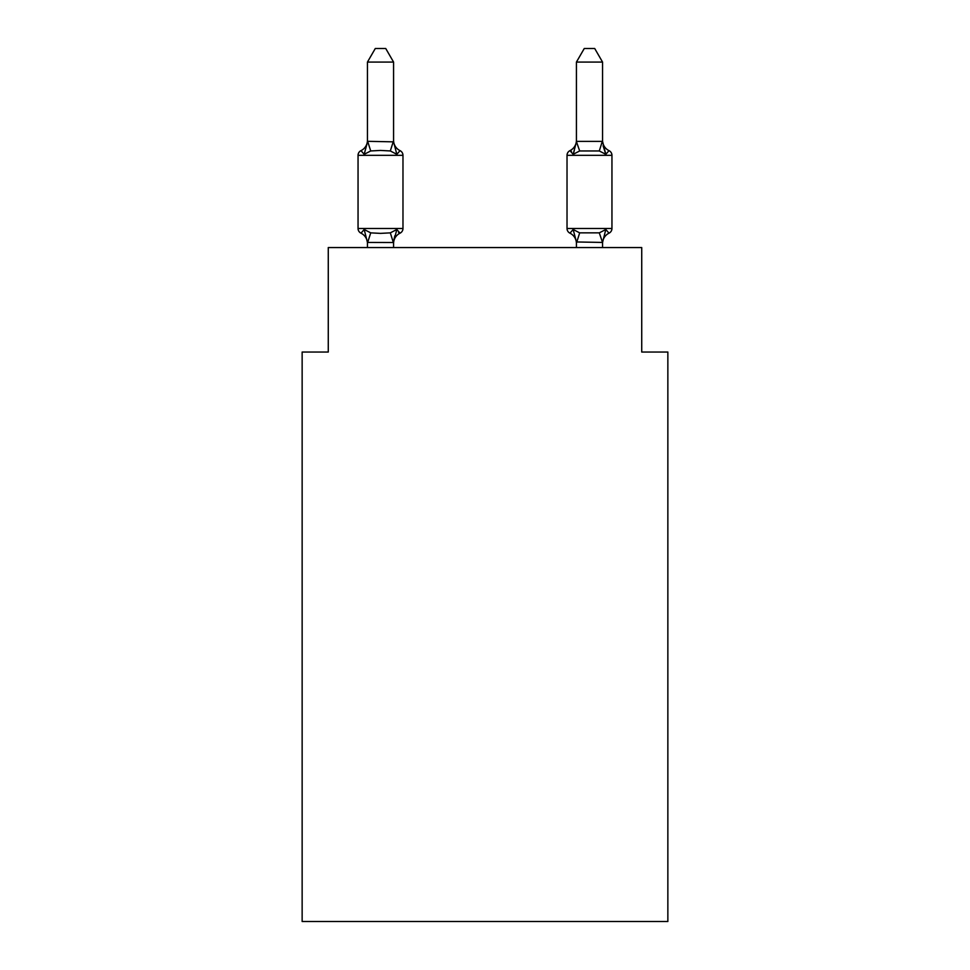<?xml version="1.0" encoding="UTF-8"?>
<svg xmlns="http://www.w3.org/2000/svg" width="970" height="970" viewBox="0 0 970 970"><rect width="100%" height="100%" fill="white"/><g stroke="black" fill="none" stroke-linecap="round" stroke-linejoin="round"><path stroke-width="1.45" d="M667.857 921.5L667.857 352.037L641.728 352.037L641.728 247.556L328.272 247.556L328.272 352.037L302.143 352.037L302.143 921.5L667.857 921.5M609.014 233.176A5.226 5.226 0 0 0 611.949 228.483A5.226 5.226 0 0 1 609.014 233.176L605.813 229.502L609.014 233.176A5.226 5.226 0 0 0 611.949 228.483A5.226 5.226 0 0 1 609.014 233.176L605.813 229.502L609.014 233.176A5.226 5.226 0 0 0 611.949 228.483A5.226 5.226 0 0 1 609.014 233.176L605.813 229.502L609.014 233.176A5.226 5.226 0 0 0 611.949 228.483A5.226 5.226 0 0 1 609.014 233.176L605.813 229.502L609.014 233.176A5.226 5.226 0 0 0 611.949 228.483A5.226 5.226 0 0 1 609.014 233.176L605.813 229.502L609.014 233.176A5.226 5.226 0 0 0 611.949 228.483A5.226 5.226 0 0 1 609.014 233.176L605.813 229.502L609.014 233.176A5.226 5.226 0 0 0 611.949 228.483A5.226 5.226 0 0 1 609.014 233.176L605.813 229.502L609.014 233.176A5.226 5.226 0 0 0 611.949 228.483A5.226 5.226 0 0 1 609.014 233.176L605.813 229.502L609.014 233.176A5.226 5.226 0 0 0 611.949 228.483A5.226 5.226 0 0 1 609.014 233.176L605.813 229.502L609.014 233.176A5.226 5.226 0 0 0 611.949 228.483A5.226 5.226 0 0 1 609.014 233.176L605.813 229.502L609.014 233.176A5.226 5.226 0 0 0 611.949 228.483A5.226 5.226 0 0 1 609.014 233.176L605.813 229.502L609.014 233.176A5.226 5.226 0 0 0 611.949 228.483A5.226 5.226 0 0 1 609.014 233.176L605.813 229.502L609.014 233.176A5.226 5.226 0 0 0 611.949 228.483A5.226 5.226 0 0 1 609.014 233.176L605.813 229.502L609.014 233.176A5.226 5.226 0 0 0 611.949 228.483A5.226 5.226 0 0 1 609.014 233.176L605.813 229.502L609.014 233.176A5.226 5.226 0 0 0 611.949 228.483A5.226 5.226 0 0 1 609.014 233.176L605.813 229.502L609.014 233.176A5.226 5.226 0 0 0 611.949 228.483A5.226 5.226 0 0 1 609.014 233.176L605.813 229.502L609.014 233.176A5.226 5.226 0 0 0 611.949 228.483A5.226 5.226 0 0 1 609.014 233.176L605.813 229.502L609.014 233.176A5.226 5.226 0 0 0 611.949 228.483A5.226 5.226 0 0 1 609.014 233.176L605.813 229.502L609.014 233.176A5.226 5.226 0 0 0 611.949 228.483A5.226 5.226 0 0 1 609.014 233.176L605.813 229.502L609.014 233.176A5.226 5.226 0 0 0 611.949 228.483A5.226 5.226 0 0 1 609.014 233.176L605.813 229.502L609.014 233.176A5.226 5.226 0 0 0 611.949 228.483A5.226 5.226 0 0 1 609.014 233.176L605.813 229.502L609.014 233.176A5.226 5.226 0 0 0 611.949 228.483A5.226 5.226 0 0 1 609.014 233.176L605.813 229.502L609.014 233.176A5.226 5.226 0 0 0 611.949 228.483A5.226 5.226 0 0 1 609.014 233.176L605.813 229.502L609.014 233.176A5.226 5.226 0 0 0 611.949 228.483A5.226 5.226 0 0 1 609.014 233.176L605.813 229.502L609.014 233.176A5.226 5.226 0 0 0 611.949 228.483A5.226 5.226 0 0 1 609.014 233.176L605.813 229.502L609.014 233.176A5.226 5.226 0 0 0 611.949 228.483A5.226 5.226 0 0 1 609.014 233.176L605.813 229.502L609.014 233.176A5.226 5.226 0 0 0 611.949 228.483A5.226 5.226 0 0 1 609.014 233.176L605.813 229.502L609.014 233.176A5.226 5.226 0 0 0 611.949 228.483A5.226 5.226 0 0 1 609.014 233.176L605.813 229.502L609.014 233.176A5.226 5.226 0 0 0 611.949 228.483A5.226 5.226 0 0 1 609.014 233.176L605.813 229.502L609.014 233.176A5.226 5.226 0 0 0 611.949 228.483A5.226 5.226 0 0 1 609.014 233.176L605.813 229.502L609.014 233.176A11.495 11.495 0 0 0 602.552 243.518L602.552 243.518M602.552 140.31L602.552 140.31A11.495 11.495 0 0 0 609.014 150.641L605.813 154.315L609.014 150.641L605.813 154.315L603.085 145.779L605.813 154.315L609.014 150.641L605.813 154.315L609.014 150.641L605.813 154.315L603.085 145.779L605.813 154.315L609.014 150.641L605.813 154.315L609.014 150.641L605.813 154.315L603.085 145.779L605.813 154.315L609.014 150.641L605.813 154.315L609.014 150.641L605.813 154.315L603.085 145.779L605.813 154.315L609.014 150.641L605.813 154.315L609.014 150.641L605.813 154.315L603.085 145.779L605.813 154.315L609.014 150.641L605.813 154.315L609.014 150.641L605.813 154.315L603.085 145.779L605.813 154.315L609.014 150.641L605.813 154.315L609.014 150.641L605.813 154.315L603.085 145.779L605.813 154.315L609.014 150.641L605.813 154.315L609.014 150.641L605.813 154.315L603.085 145.779L605.813 154.315L609.014 150.641L605.813 154.315L609.014 150.641L605.813 154.315L603.085 145.779L605.813 154.315L609.014 150.641L605.813 154.315L609.014 150.641L605.813 154.315L603.085 145.779L605.813 154.315L609.014 150.641L605.813 154.315L609.014 150.641L605.813 154.315L603.085 145.779L605.813 154.315L609.014 150.641L605.813 154.315L609.014 150.641L605.813 154.315L603.085 145.779L605.813 154.315L609.014 150.641L605.813 154.315L609.014 150.641L605.813 154.315L603.085 145.779L605.813 154.315L609.014 150.641L605.813 154.315L609.014 150.641L605.813 154.315L603.085 145.779L605.813 154.315L609.014 150.641L605.813 154.315L609.014 150.641L605.813 154.315L603.085 145.779L605.813 154.315L609.014 150.641A5.226 5.226 0 0 1 611.949 155.333L611.949 228.483L567.026 228.483A5.226 5.226 0 0 0 569.96 233.176A5.226 5.226 0 0 1 567.026 228.483A5.226 5.226 0 0 0 569.96 233.176A11.495 11.495 0 0 1 576.422 243.518L576.422 241.966L576.422 243.518A11.495 11.495 0 0 0 569.96 233.176A5.226 5.226 0 0 1 567.026 228.483A5.226 5.226 0 0 0 569.96 233.176A5.226 5.226 0 0 1 567.026 228.483A5.226 5.226 0 0 0 569.96 233.176A11.495 11.495 0 0 1 576.422 243.518A11.495 11.495 0 0 0 569.96 233.176A5.226 5.226 0 0 1 567.026 228.483A5.226 5.226 0 0 0 569.96 233.176A5.226 5.226 0 0 1 567.026 228.483A5.226 5.226 0 0 0 569.96 233.176A11.495 11.495 0 0 1 576.422 243.518A11.495 11.495 0 0 0 569.96 233.176A5.226 5.226 0 0 1 567.026 228.483A5.226 5.226 0 0 0 569.96 233.176A5.226 5.226 0 0 1 567.026 228.483A5.226 5.226 0 0 0 569.96 233.176A11.495 11.495 0 0 1 576.422 243.518A11.495 11.495 0 0 0 569.96 233.176A5.226 5.226 0 0 1 567.026 228.483A5.226 5.226 0 0 0 569.96 233.176A5.226 5.226 0 0 1 567.026 228.483A5.226 5.226 0 0 0 569.96 233.176A11.495 11.495 0 0 1 576.422 243.518A11.495 11.495 0 0 0 569.96 233.176A5.226 5.226 0 0 1 567.026 228.483A5.226 5.226 0 0 0 569.96 233.176A5.226 5.226 0 0 1 567.026 228.483A5.226 5.226 0 0 0 569.96 233.176A11.495 11.495 0 0 1 576.422 243.518A11.495 11.495 0 0 0 569.96 233.176A5.226 5.226 0 0 1 567.026 228.483A5.226 5.226 0 0 0 569.96 233.176A5.226 5.226 0 0 1 567.026 228.483A5.226 5.226 0 0 0 569.96 233.176A11.495 11.495 0 0 1 576.422 243.518A11.495 11.495 0 0 0 569.96 233.176A5.226 5.226 0 0 1 567.026 228.483A5.226 5.226 0 0 0 569.96 233.176A5.226 5.226 0 0 1 567.026 228.483A5.226 5.226 0 0 0 569.96 233.176A11.495 11.495 0 0 1 576.422 243.518A11.495 11.495 0 0 0 569.96 233.176A5.226 5.226 0 0 1 567.026 228.483A5.226 5.226 0 0 0 569.96 233.176A5.226 5.226 0 0 1 567.026 228.483A5.226 5.226 0 0 0 569.96 233.176A11.495 11.495 0 0 1 576.422 243.518A11.495 11.495 0 0 0 569.96 233.176A5.226 5.226 0 0 1 567.026 228.483A5.226 5.226 0 0 0 569.96 233.176L573.161 229.502L569.96 233.176A5.226 5.226 0 0 1 567.026 228.483A5.226 5.226 0 0 0 569.96 233.176A11.495 11.495 0 0 1 576.422 243.518A11.495 11.495 0 0 0 569.96 233.176A5.226 5.226 0 0 1 567.026 228.483A5.226 5.226 0 0 0 569.96 233.176A5.226 5.226 0 0 1 567.026 228.483A5.226 5.226 0 0 0 569.96 233.176L573.161 229.502L569.96 233.176A11.495 11.495 0 0 1 576.422 243.518A11.495 11.495 0 0 0 569.96 233.176A5.226 5.226 0 0 1 567.026 228.483A5.226 5.226 0 0 0 569.96 233.176L573.161 229.502L569.96 233.176A5.226 5.226 0 0 1 567.026 228.483A5.226 5.226 0 0 0 569.96 233.176L573.161 229.502L569.96 233.176A11.495 11.495 0 0 1 576.422 243.518A11.495 11.495 0 0 0 569.96 233.176A5.226 5.226 0 0 1 567.026 228.483A5.226 5.226 0 0 0 569.96 233.176L573.161 229.502L569.96 233.176A5.226 5.226 0 0 1 567.026 228.483A5.226 5.226 0 0 0 569.96 233.176L573.161 229.502L569.96 233.176A11.495 11.495 0 0 1 576.422 243.518A11.495 11.495 0 0 0 569.96 233.176A5.226 5.226 0 0 1 567.026 228.483A5.226 5.226 0 0 0 569.96 233.176L573.161 229.502L569.96 233.176A5.226 5.226 0 0 1 567.026 228.483A5.226 5.226 0 0 0 569.96 233.176L573.161 229.502L569.96 233.176A11.495 11.495 0 0 1 576.422 243.518A11.495 11.495 0 0 0 569.96 233.176A5.226 5.226 0 0 1 567.026 228.483A5.226 5.226 0 0 0 569.96 233.176L573.161 229.502L569.96 233.176A5.226 5.226 0 0 1 567.026 228.483A5.226 5.226 0 0 0 569.96 233.176L573.161 229.502L569.96 233.176A11.495 11.495 0 0 1 576.422 243.518A11.495 11.495 0 0 0 569.96 233.176A5.226 5.226 0 0 1 567.026 228.483L567.026 155.333A5.226 5.226 0 0 1 569.96 150.641L571.451 151.356M602.552 141.377L602.552 62.08L576.422 62.08L576.422 141.377L602.552 141.377L605.813 154.315L599.29 150.956L579.684 150.956L573.161 154.315L569.96 150.641A11.495 11.495 0 0 0 576.422 140.31L576.422 140.31M576.422 247.556L576.422 241.966L573.161 229.502L569.96 233.176L573.161 229.502L569.96 233.176L573.161 229.502L569.96 233.176L573.161 229.502L569.96 233.176L573.161 229.502L569.96 233.176L573.161 229.502L569.96 233.176L573.161 229.502L569.96 233.176L573.161 229.502L569.96 233.176L573.161 229.502L569.96 233.176L573.161 229.502L569.96 233.176L573.161 229.502L579.684 232.861L599.29 232.861L605.813 229.502L602.552 242.439L576.422 241.966M574.385 150.18L573.161 154.315L574.385 150.18M367.448 243.518L367.448 243.518A11.495 11.495 0 0 0 360.986 233.176A5.226 5.226 0 0 1 358.051 228.483A5.226 5.226 0 0 0 360.986 233.176A5.226 5.226 0 0 1 358.051 228.483A5.226 5.226 0 0 0 360.986 233.176A5.226 5.226 0 0 1 358.051 228.483A5.226 5.226 0 0 0 360.986 233.176A5.226 5.226 0 0 1 358.051 228.483A5.226 5.226 0 0 0 360.986 233.176A5.226 5.226 0 0 1 358.051 228.483A5.226 5.226 0 0 0 360.986 233.176A5.226 5.226 0 0 1 358.051 228.483A5.226 5.226 0 0 0 360.986 233.176A5.226 5.226 0 0 1 358.051 228.483A5.226 5.226 0 0 0 360.986 233.176A5.226 5.226 0 0 1 358.051 228.483A5.226 5.226 0 0 0 360.986 233.176A5.226 5.226 0 0 1 358.051 228.483A5.226 5.226 0 0 0 360.986 233.176A5.226 5.226 0 0 1 358.051 228.483A5.226 5.226 0 0 0 360.986 233.176A5.226 5.226 0 0 1 358.051 228.483A5.226 5.226 0 0 0 360.986 233.176A5.226 5.226 0 0 1 358.051 228.483A5.226 5.226 0 0 0 360.986 233.176A5.226 5.226 0 0 1 358.051 228.483A5.226 5.226 0 0 0 360.986 233.176A5.226 5.226 0 0 1 358.051 228.483A5.226 5.226 0 0 0 360.986 233.176A5.226 5.226 0 0 1 358.051 228.483A5.226 5.226 0 0 0 360.986 233.176A5.226 5.226 0 0 1 358.051 228.483A5.226 5.226 0 0 0 360.986 233.176A5.226 5.226 0 0 1 358.051 228.483A5.226 5.226 0 0 0 360.986 233.176A5.226 5.226 0 0 1 358.051 228.483A5.226 5.226 0 0 0 360.986 233.176A5.226 5.226 0 0 1 358.051 228.483A5.226 5.226 0 0 0 360.986 233.176A5.226 5.226 0 0 1 358.051 228.483A5.226 5.226 0 0 0 360.986 233.176A5.226 5.226 0 0 1 358.051 228.483A5.226 5.226 0 0 0 360.986 233.176A5.226 5.226 0 0 1 358.051 228.483A5.226 5.226 0 0 0 360.986 233.176A5.226 5.226 0 0 1 358.051 228.483A5.226 5.226 0 0 0 360.986 233.176A5.226 5.226 0 0 1 358.051 228.483A5.226 5.226 0 0 0 360.986 233.176A5.226 5.226 0 0 1 358.051 228.483A5.226 5.226 0 0 0 360.986 233.176A5.226 5.226 0 0 1 358.051 228.483A5.226 5.226 0 0 0 360.986 233.176A5.226 5.226 0 0 1 358.051 228.483A5.226 5.226 0 0 0 360.986 233.176A5.226 5.226 0 0 1 358.051 228.483A5.226 5.226 0 0 0 360.986 233.176A5.226 5.226 0 0 1 358.051 228.483A5.226 5.226 0 0 0 360.986 233.176A5.226 5.226 0 0 1 358.051 228.483A5.226 5.226 0 0 0 360.986 233.176L364.186 229.502L360.986 233.176L364.186 229.502L360.986 233.176L364.186 229.502L360.986 233.176L364.186 229.502L360.986 233.176L364.186 229.502L360.986 233.176L364.186 229.502L360.986 233.176L364.186 229.502L360.986 233.176L364.186 229.502L360.986 233.176L364.186 229.502L360.986 233.176L364.186 229.502L360.986 233.176L364.186 229.502L360.986 233.176L364.186 229.502L360.986 233.176L364.186 229.502L360.986 233.176L364.186 229.502L360.986 233.176L364.186 229.502L360.986 233.176L364.186 229.502L370.71 232.861L380.507 233.382L390.316 232.861L396.839 229.502L400.04 233.176L398.549 232.46M393.577 62.08L367.448 62.08L375.293 48.5L385.733 48.5L393.577 62.08L393.577 141.85L396.839 154.315L400.04 150.641A5.226 5.226 0 0 1 402.974 155.333A5.226 5.226 0 0 0 400.04 150.641L396.839 154.315L400.04 150.641A5.226 5.226 0 0 1 402.974 155.333A5.226 5.226 0 0 0 400.04 150.641L396.839 154.315L400.04 150.641A5.226 5.226 0 0 1 402.974 155.333A5.226 5.226 0 0 0 400.04 150.641L396.839 154.315L400.04 150.641A5.226 5.226 0 0 1 402.974 155.333A5.226 5.226 0 0 0 400.04 150.641L396.839 154.315L400.04 150.641A5.226 5.226 0 0 1 402.974 155.333A5.226 5.226 0 0 0 400.04 150.641L396.839 154.315L400.04 150.641A5.226 5.226 0 0 1 402.974 155.333A5.226 5.226 0 0 0 400.04 150.641L396.839 154.315L400.04 150.641A5.226 5.226 0 0 1 402.974 155.333A5.226 5.226 0 0 0 400.04 150.641L396.839 154.315L400.04 150.641A5.226 5.226 0 0 1 402.974 155.333A5.226 5.226 0 0 0 400.04 150.641L396.839 154.315L400.04 150.641A5.226 5.226 0 0 1 402.974 155.333A5.226 5.226 0 0 0 400.04 150.641L396.839 154.315L400.04 150.641A5.226 5.226 0 0 1 402.974 155.333A5.226 5.226 0 0 0 400.04 150.641L396.839 154.315L400.04 150.641A5.226 5.226 0 0 1 402.974 155.333A5.226 5.226 0 0 0 400.04 150.641L396.839 154.315L400.04 150.641A5.226 5.226 0 0 1 402.974 155.333A5.226 5.226 0 0 0 400.04 150.641L396.839 154.315L400.04 150.641A5.226 5.226 0 0 1 402.974 155.333A5.226 5.226 0 0 0 400.04 150.641L396.839 154.315L400.04 150.641A5.226 5.226 0 0 1 402.974 155.333A5.226 5.226 0 0 0 400.04 150.641L396.839 154.315L400.04 150.641A5.226 5.226 0 0 1 402.974 155.333A5.226 5.226 0 0 0 400.04 150.641L396.839 154.315L400.04 150.641A5.226 5.226 0 0 1 402.974 155.333A5.226 5.226 0 0 0 400.04 150.641L396.839 154.315L400.04 150.641A5.226 5.226 0 0 1 402.974 155.333A5.226 5.226 0 0 0 400.04 150.641L396.839 154.315L400.04 150.641A5.226 5.226 0 0 1 402.974 155.333A5.226 5.226 0 0 0 400.04 150.641L396.839 154.315L400.04 150.641A5.226 5.226 0 0 1 402.974 155.333A5.226 5.226 0 0 0 400.04 150.641L396.839 154.315L400.04 150.641A5.226 5.226 0 0 1 402.974 155.333A5.226 5.226 0 0 0 400.04 150.641L396.839 154.315L400.04 150.641A5.226 5.226 0 0 1 402.974 155.333A5.226 5.226 0 0 0 400.04 150.641L396.839 154.315L400.04 150.641A5.226 5.226 0 0 1 402.974 155.333A5.226 5.226 0 0 0 400.04 150.641L396.839 154.315L400.04 150.641A5.226 5.226 0 0 1 402.974 155.333A5.226 5.226 0 0 0 400.04 150.641L396.839 154.315L400.04 150.641A5.226 5.226 0 0 1 402.974 155.333A5.226 5.226 0 0 0 400.04 150.641L396.839 154.315L400.04 150.641A5.226 5.226 0 0 1 402.974 155.333A5.226 5.226 0 0 0 400.04 150.641L396.839 154.315L400.04 150.641A5.226 5.226 0 0 1 402.974 155.333A5.226 5.226 0 0 0 400.04 150.641L396.839 154.315L400.04 150.641A5.226 5.226 0 0 1 402.974 155.333A5.226 5.226 0 0 0 400.04 150.641L396.839 154.315L400.04 150.641A5.226 5.226 0 0 1 402.974 155.333A5.226 5.226 0 0 0 400.04 150.641L396.839 154.315L400.04 150.641A5.226 5.226 0 0 1 402.974 155.333A5.226 5.226 0 0 0 400.04 150.641L396.839 154.315L400.04 150.641A5.226 5.226 0 0 1 402.974 155.333L402.974 228.483A5.226 5.226 0 0 1 400.04 233.176L396.839 229.502L400.04 233.176A11.495 11.495 0 0 0 393.577 243.518M393.577 140.31A11.495 11.495 0 0 0 400.04 150.641A5.226 5.226 0 0 1 402.974 155.333L358.051 155.333A5.226 5.226 0 0 1 360.986 150.641L364.186 154.315L360.986 150.641L364.186 154.315L360.986 150.641L364.186 154.315L367.666 141.317L393.577 141.85M393.577 242.173L394.802 235.819L393.359 242.512L367.448 242.439L364.186 229.502M396.839 229.502L400.04 233.176L396.839 229.502L400.04 233.176L396.839 229.502L400.04 233.176L396.839 229.502L400.04 233.176L396.839 229.502L400.04 233.176L396.839 229.502L400.04 233.176L396.839 229.502L400.04 233.176L396.839 229.502L400.04 233.176L396.839 229.502L400.04 233.176L396.839 229.502L400.04 233.176L396.839 229.502L400.04 233.176L396.839 229.502L400.04 233.176L396.839 229.502L400.04 233.176L396.839 229.502L400.04 233.176L396.839 229.502L393.577 241.966M367.448 140.31A11.495 11.495 0 0 1 360.986 150.641L364.186 154.315L360.986 150.641L364.186 154.315L360.986 150.641L364.186 154.315L360.986 150.641L364.186 154.315L360.986 150.641L364.186 154.315L360.986 150.641L364.186 154.315L360.986 150.641L364.186 154.315L360.986 150.641L364.186 154.315L360.986 150.641L364.186 154.315L360.986 150.641L364.186 154.315L360.986 150.641L364.186 154.315L360.986 150.641L364.186 154.315L360.986 150.641L364.186 154.315L360.986 150.641L364.186 154.315L370.71 150.956L380.507 150.435L390.316 150.956L396.839 154.315L400.04 150.641M576.422 141.644L579.684 150.956M602.552 247.556L602.552 242.439L599.29 232.861M358.051 155.333L358.051 228.483L402.974 228.483M367.448 62.08L367.448 141.377M393.577 247.556L393.577 242.439M367.448 247.556L367.448 242.439M573.161 229.502L569.96 233.176M576.422 141.85L573.161 154.315M576.422 62.08L584.267 48.5L594.707 48.5L602.552 62.08M370.71 232.861L367.666 242.512M390.316 232.861L393.359 242.512M367.666 141.317L370.71 150.956M393.359 141.317L390.316 150.956M611.949 155.333L567.026 155.333M576.641 242.512L579.684 232.861M599.29 150.956L602.334 141.317"/></g></svg>
